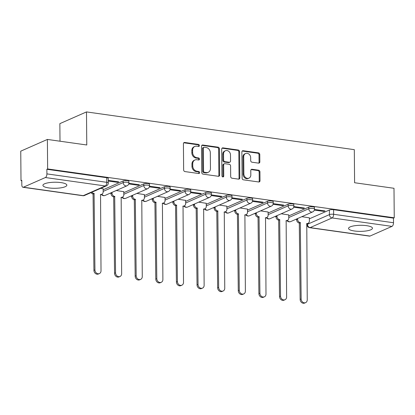 <?xml version="1.0" encoding="UTF-8"?>
<svg xmlns="http://www.w3.org/2000/svg" width="415" height="415" viewBox="0 0 415 415"><rect width="100%" height="100%" fill="white"/><g stroke="black" fill="none" stroke-linecap="round" stroke-linejoin="round"><path stroke-width="0.62" d="M199.402 145.561A1.053 0.877 66.2 0 0 198.489 144.415L184.701 142.47A1.504 1.255 66.2 0 0 183.414 143.746L183.643 169.948A1.504 1.255 66.2 0 0 184.955 171.582L198.744 173.527A1.053 0.877 66.2 0 0 198.723 171.488L196.938 171.239A4.814 4.01 66.2 0 1 192.747 165.995L192.726 163.811A4.814 4.01 66.2 0 1 194.941 159.988A4.814 4.01 66.2 0 1 196.84 159.739L198.624 159.988A1.053 0.877 66.2 0 0 198.603 157.954L196.819 157.7A4.814 4.01 66.2 0 1 192.627 152.455L192.612 150.272A4.814 4.01 66.2 0 1 194.822 146.454A4.814 4.01 66.2 0 1 196.72 146.199L198.505 146.454A1.053 0.877 66.2 0 0 199.402 145.561M198.479 146.448A1.053 0.877 66.2 0 0 197.711 144.757L183.923 142.812A1.504 1.255 66.2 0 0 183.757 142.802M198.718 173.522A1.053 0.877 66.2 0 0 197.945 171.831L196.165 171.582L196.938 171.239M198.598 159.988A1.053 0.877 66.2 0 0 197.831 158.291L196.046 158.042L196.819 157.7M366.564 225.667A11.957 3.035 179.5 0 0 354.555 225.75A11.957 3.035 179.5 0 0 348.548 228.437A11.957 3.035 179.5 0 0 354.452 230.999A11.957 3.035 179.5 0 0 366.461 230.916A11.957 3.035 179.5 0 0 372.468 228.229A11.957 3.035 179.5 0 0 366.564 225.667M60.938 182.59A11.957 3.035 179.5 0 0 48.928 182.673A11.957 3.035 179.5 0 0 42.921 185.36A11.957 3.035 179.5 0 0 48.825 187.922A11.957 3.035 179.5 0 0 60.834 187.845A11.957 3.035 179.5 0 0 66.841 185.152A11.957 3.035 179.5 0 0 60.938 182.59M258.555 163.131A1.504 1.255 66.2 0 0 259.842 161.855L259.78 154.505A1.504 1.255 66.2 0 0 258.467 152.87L243.154 150.712A1.504 1.255 66.2 0 0 241.872 151.983L242.101 178.185A1.504 1.255 66.2 0 0 243.408 179.825L258.721 181.978A1.504 1.255 66.2 0 0 260.008 180.707L259.93 171.831A1.504 1.255 66.2 0 0 258.618 170.192L252.066 169.268A1.504 1.255 66.2 0 0 250.779 170.539L250.821 174.943A4.026 3.351 66.2 0 1 248.969 178.139A4.026 3.351 66.2 0 1 243.875 173.963L243.724 156.714A4.026 3.351 66.2 0 1 245.576 153.519A4.026 3.351 66.2 0 1 250.67 157.695L250.691 160.569A1.504 1.255 66.2 0 0 252.004 162.208L258.555 163.131M45.38 177.532L23.401 187.207A3.066 1.51 -82 0 1 22.95 187.279A3.066 1.51 -82 0 1 21.824 184.924L21.782 180.328L21.009 180.67L20.75 151.159L47.383 139.435L86.777 144.985L86.491 111.915L354.311 149.665L354.597 182.735L393.991 188.286L394.25 217.792L47.642 168.941L46.864 169.284L46.905 173.885L106.79 182.325A3.066 0.778 -0.5 0 1 108.299 182.979L108.263 178.383A3.066 0.778 -0.5 0 0 106.748 177.724L106.79 182.325A3.066 1.51 -82 0 1 105.26 185.972L45.38 177.532A3.066 1.51 -82 0 0 46.905 173.885M47.383 139.435L47.642 168.941M219.421 148.819A1.504 1.255 66.2 0 0 218.114 147.18L202.8 145.022A1.504 1.255 66.2 0 0 201.519 146.298L201.747 172.495A1.504 1.255 66.2 0 0 203.054 174.134L218.368 176.292A1.504 1.255 66.2 0 0 219.654 175.021L219.421 148.819L218.648 149.161A1.504 1.255 66.2 0 0 217.335 147.522L202.027 145.364A1.504 1.255 66.2 0 0 201.856 145.354M222.98 147.865L238.288 150.023A1.504 1.255 66.2 0 1 239.6 151.662L239.829 177.864A1.504 1.255 66.2 0 1 238.542 179.135L231.99 178.211A1.504 1.255 66.2 0 1 230.683 176.572L230.59 165.948A1.504 1.255 66.2 0 0 229.277 164.309L224.93 163.697A1.504 1.255 66.2 0 0 223.649 164.968L223.742 176.033A1.053 0.877 66.2 0 1 221.926 175.778L221.693 149.141A1.504 1.255 66.2 0 1 222.98 147.865L222.201 148.207L237.515 150.365L238.288 150.023M309.372 218.824L329.396 210.006L329.432 214.607A3.066 0.778 -0.5 0 1 333.629 214.296L393.513 222.736A3.066 1.51 98 0 1 391.988 226.383L370.009 236.057A3.066 1.51 98 0 1 369.558 236.13L309.673 227.69A3.066 1.51 98 0 0 310.13 227.617L370.009 236.057M21.009 180.67L21.788 180.779M110.094 193.224L111.013 193.354M130.715 196.134L131.638 196.264M151.34 199.039L152.258 199.169M171.96 201.944L172.879 202.074M192.581 204.854L193.504 204.984M213.206 207.759L214.124 207.889M233.827 210.664L234.745 210.794M254.447 213.569L255.37 213.699M275.072 216.48L275.991 216.609M295.693 219.385L296.611 219.514M60.009 141.214L59.853 123.644L86.491 111.915M394.25 217.792L393.472 218.134L393.513 222.736M103.143 188.763L100.731 188.343M108.284 181.054L117.653 182.377L117.642 181.697M117.653 182.377L118.815 181.863L108.279 180.38M123.763 191.673L116.231 190.526M128.733 183.938L138.273 185.282L138.268 184.602M138.273 185.282L139.435 184.768L128.878 183.28M144.384 194.578L136.851 193.432M149.353 186.843L158.893 188.187L158.888 187.513M158.893 188.187L160.06 187.679L149.504 186.19M165.009 197.483L157.472 196.337M169.979 189.754L179.519 191.097L179.508 190.418M179.519 191.097L180.681 190.584L170.124 189.095M185.63 200.388L178.097 199.247M190.599 192.659L200.139 194.002L200.134 193.323M200.139 194.002L201.301 193.489L190.744 192M206.25 203.298L198.718 202.152M211.219 195.564L220.759 196.907L220.754 196.233M220.759 196.907L221.926 196.394L211.37 194.91M226.875 206.203L219.338 205.057M231.845 198.469L241.385 199.817L241.374 199.138M241.385 199.817L242.547 199.304L231.99 197.815M247.496 209.108L239.958 207.962M252.465 201.379L262.005 202.722L262 202.043M262.005 202.722L263.167 202.209L252.611 200.72M268.116 212.018L260.584 210.872M273.086 204.284L282.625 205.627L282.62 204.948M282.625 205.627L283.793 205.114L273.236 203.625M288.741 214.923L281.204 213.777M293.711 207.189L303.246 208.532L303.24 207.858M303.246 208.532L304.413 208.024L293.856 206.535M288.747 215.919L308.77 207.101L308.786 208.735A3.066 0.778 -0.5 0 1 312.23 208.346A3.066 0.778 -0.5 0 1 314.497 209.077L314.482 207.448A3.066 0.778 179.5 0 0 312.215 206.717A3.066 0.778 179.5 0 0 308.77 207.101M268.126 213.009L288.15 204.196L288.166 205.824A3.066 0.778 -0.5 0 1 291.61 205.441A3.066 0.778 -0.5 0 1 293.872 206.172L293.862 204.543A3.066 0.778 179.5 0 0 291.595 203.812A3.066 0.778 179.5 0 0 288.15 204.196M247.506 210.104L267.53 201.291L267.54 202.919A3.066 0.778 -0.5 0 1 270.985 202.536A3.066 0.778 -0.5 0 1 273.252 203.267L273.236 201.633A3.066 0.778 179.5 0 0 270.974 200.901A3.066 0.778 179.5 0 0 267.53 201.291M226.881 207.199L246.904 198.38L246.92 200.014A3.066 0.778 -0.5 0 1 250.364 199.625A3.066 0.778 -0.5 0 1 252.631 200.357L252.616 198.728A3.066 0.778 179.5 0 0 250.349 197.997A3.066 0.778 179.5 0 0 246.904 198.38M206.26 204.289L226.284 195.475L226.3 197.104A3.066 0.778 -0.5 0 1 229.744 196.72A3.066 0.778 -0.5 0 1 232.006 197.452L231.995 195.823A3.066 0.778 179.5 0 0 229.728 195.091A3.066 0.778 179.5 0 0 226.284 195.475M185.64 201.384L205.664 192.57L205.674 194.199A3.066 0.778 -0.5 0 1 209.124 193.815A3.066 0.778 -0.5 0 1 211.385 194.547L211.37 192.913A3.066 0.778 179.5 0 0 209.108 192.181A3.066 0.778 179.5 0 0 205.664 192.57M165.014 198.479L185.038 189.66L185.054 191.294A3.066 0.778 -0.5 0 1 188.498 190.91A3.066 0.778 -0.5 0 1 190.765 191.642L190.75 190.008A3.066 0.778 179.5 0 0 188.483 189.276A3.066 0.778 179.5 0 0 185.038 189.66M144.394 195.574L164.418 186.755L164.433 188.389A3.066 0.778 -0.5 0 1 167.878 188A3.066 0.778 -0.5 0 1 170.14 188.732L170.129 187.103A3.066 0.778 179.5 0 0 167.862 186.371A3.066 0.778 179.5 0 0 164.418 186.755M123.774 192.664L143.798 183.85L143.808 185.479A3.066 0.778 -0.5 0 1 147.258 185.095A3.066 0.778 -0.5 0 1 149.519 185.827L149.504 184.198A3.066 0.778 179.5 0 0 147.242 183.466A3.066 0.778 179.5 0 0 143.798 183.85M103.148 189.759L123.172 180.945L123.188 182.574A3.066 0.778 -0.5 0 1 126.632 182.19A3.066 0.778 -0.5 0 1 128.899 182.922L128.883 181.288A3.066 0.778 179.5 0 0 126.617 180.556A3.066 0.778 179.5 0 0 123.172 180.945M314.331 210.094L323.871 211.443L325.033 210.929L314.477 209.44M309.362 217.828L301.824 216.682M323.871 211.443L323.866 210.763M393.472 218.134L333.593 209.694A3.066 0.778 179.5 0 0 329.396 210.006M46.864 169.284L106.748 177.724M194.822 146.454L194.044 146.796A4.814 4.01 66.2 0 0 191.834 150.614L192.612 150.272M196.046 158.042A4.814 4.01 66.2 0 1 191.855 152.798L191.834 150.614M194.941 159.988L194.163 160.33A4.814 4.01 66.2 0 0 191.953 164.153L192.726 163.811M196.165 171.582A4.814 4.01 66.2 0 1 191.969 166.337L191.953 164.153M218.539 176.302A1.504 1.255 66.2 0 0 218.876 175.363L218.648 149.161M204.247 147.263A1.053 0.877 66.2 0 0 203.35 148.155L203.547 171.151A1.053 0.877 66.2 0 0 204.465 172.298L206.348 172.562A4.814 4.01 66.2 0 0 208.247 172.313A4.814 4.01 66.2 0 0 210.457 168.49L210.322 152.772A4.814 4.01 66.2 0 0 206.131 147.527L204.247 147.263M203.832 147.315L203.054 147.657A1.053 0.877 66.2 0 0 202.572 148.497L203.35 148.155M208.247 172.313L207.469 172.656A4.814 4.01 66.2 0 1 205.57 172.905L203.687 172.64A1.053 0.877 66.2 0 1 202.774 171.494L202.572 148.497M238.713 179.15A1.504 1.255 66.2 0 0 239.05 178.206L238.822 152.004A1.504 1.255 66.2 0 0 237.515 150.365M224.339 163.775L223.561 164.117A1.504 1.255 66.2 0 0 222.871 165.31L222.964 176.375L223.742 176.033M222.819 176.92A1.053 0.877 66.2 0 0 222.964 176.375M230.491 154.925A4.026 3.351 66.2 0 0 225.397 150.749A4.026 3.351 66.2 0 0 223.55 153.944L223.602 160.019A1.504 1.255 66.2 0 0 224.914 161.658L229.262 162.27A1.504 1.255 66.2 0 0 230.543 160.999L230.491 154.925M225.397 150.749L224.624 151.091A4.026 3.351 66.2 0 0 222.772 154.287L223.55 153.944M229.853 162.192L229.08 162.535A1.504 1.255 66.2 0 1 228.483 162.613L224.136 162A1.504 1.255 66.2 0 1 222.829 160.361L222.772 154.287M245.576 153.519L244.798 153.861A4.026 3.351 66.2 0 0 242.951 157.057L243.724 156.714M248.969 178.139L248.196 178.481A4.026 3.351 66.2 0 1 243.102 174.305L242.951 157.057M258.893 181.993A1.504 1.255 66.2 0 0 259.23 181.049L259.152 172.168A1.504 1.255 66.2 0 0 257.84 170.534L251.288 169.611A1.504 1.255 66.2 0 0 251.122 169.595M258.727 163.142A1.504 1.255 66.2 0 0 259.064 162.198L259.002 154.847A1.504 1.255 66.2 0 0 257.689 153.213L242.381 151.055A1.504 1.255 66.2 0 0 242.21 151.039M92.031 192.171A3.066 2.552 66.2 0 0 94.075 193.52L94.936 269.916A3.528 2.936 66.2 0 0 99.398 273.573A3.528 2.936 66.2 0 0 101.016 270.777L100.549 194.433A3.066 2.552 66.2 0 0 101.758 194.272A3.066 2.552 66.2 0 0 103.169 191.839L103.143 188.68M101.758 194.272L100.752 194.718A3.066 2.552 -113.8 0 1 100.357 194.848M99.398 273.573L98.391 274.019A3.528 2.936 -113.8 0 1 93.93 270.362L93.064 193.966A3.066 2.552 -113.8 0 1 91.025 192.612M93.261 193.992L94.272 193.551M112.019 192.378L112.024 193.089A3.066 2.552 66.2 0 0 114.696 196.425L115.562 272.826A3.528 2.936 66.2 0 0 120.023 276.478A3.528 2.936 66.2 0 0 121.642 273.682L121.17 197.338A3.066 2.552 66.2 0 0 122.383 197.182A3.066 2.552 66.2 0 0 123.789 194.744L123.763 191.585M122.383 197.182L121.372 197.623A3.066 2.552 -113.8 0 1 120.978 197.753M120.023 276.478L119.012 276.924A3.528 2.936 -113.8 0 1 114.55 273.267L113.684 196.871A3.066 2.552 -113.8 0 1 111.018 193.535L112.024 193.089M111.007 192.825L111.018 193.535M113.881 196.897L114.893 196.456M132.639 195.283L132.65 195.994A3.066 2.552 66.2 0 0 135.316 199.335L136.182 275.731A3.528 2.936 66.2 0 0 140.644 279.388A3.528 2.936 66.2 0 0 142.262 276.587L141.795 200.248A3.066 2.552 66.2 0 0 143.004 200.087A3.066 2.552 66.2 0 0 144.41 197.654L144.384 194.495M143.004 200.087L141.992 200.533A3.066 2.552 -113.8 0 1 141.598 200.663M140.644 279.388L139.632 279.829A3.528 2.936 -113.8 0 1 135.171 276.177L134.31 199.776A3.066 2.552 -113.8 0 1 131.638 196.44L132.65 195.994M131.633 195.73L131.638 196.44M134.507 199.807L135.513 199.361M153.265 198.194L153.27 198.899A3.066 2.552 66.2 0 0 155.936 202.24L156.803 278.636A3.528 2.936 66.2 0 0 161.264 282.293A3.528 2.936 66.2 0 0 162.882 279.492L162.415 203.153A3.066 2.552 66.2 0 0 163.624 202.992A3.066 2.552 66.2 0 0 165.035 200.559L165.004 197.4M163.624 202.992L162.618 203.438A3.066 2.552 -113.8 0 1 162.224 203.568M161.264 282.293L160.257 282.74A3.528 2.936 -113.8 0 1 155.796 279.082L154.93 202.686A3.066 2.552 -113.8 0 1 152.258 199.345L153.27 198.899M152.253 198.635L152.258 199.345M155.127 202.712L156.139 202.266M173.885 201.099L173.89 201.809A3.066 2.552 66.2 0 0 176.562 205.145L177.428 281.546A3.528 2.936 66.2 0 0 181.889 285.198A3.528 2.936 66.2 0 0 183.508 282.402L183.036 206.058A3.066 2.552 66.2 0 0 184.25 205.897A3.066 2.552 66.2 0 0 185.655 203.464L185.63 200.305M184.25 205.897L183.238 206.343A3.066 2.552 -113.8 0 1 182.844 206.473M181.889 285.198L180.878 285.644A3.528 2.936 -113.8 0 1 176.417 281.987L175.55 205.591A3.066 2.552 -113.8 0 1 172.884 202.25L173.89 201.809M172.873 201.545L172.884 202.25M175.747 205.617L176.759 205.176M194.505 204.004L194.511 204.714A3.066 2.552 66.2 0 0 197.182 208.055L198.048 284.451A3.528 2.936 66.2 0 0 202.51 288.109A3.528 2.936 66.2 0 0 204.128 285.307L203.661 208.968A3.066 2.552 66.2 0 0 204.87 208.807A3.066 2.552 66.2 0 0 206.276 206.374L206.25 203.215M204.87 208.807L203.858 209.248A3.066 2.552 -113.8 0 1 203.464 209.378M202.51 288.109L201.498 288.55A3.528 2.936 -113.8 0 1 197.037 284.892L196.176 208.496A3.066 2.552 -113.8 0 1 193.504 205.16L194.511 204.714M193.499 204.45L193.504 205.16M196.373 208.527L197.379 208.081M215.131 206.909L215.136 207.619A3.066 2.552 66.2 0 0 217.802 210.96L218.669 287.356A3.528 2.936 66.2 0 0 223.13 291.014A3.528 2.936 66.2 0 0 224.748 288.212L224.282 211.873A3.066 2.552 66.2 0 0 225.49 211.712A3.066 2.552 66.2 0 0 226.901 209.279L226.87 206.12M225.49 211.712L224.484 212.158A3.066 2.552 -113.8 0 1 224.09 212.288M223.13 291.014L222.124 291.46A3.528 2.936 -113.8 0 1 217.662 287.803L216.796 211.401A3.066 2.552 -113.8 0 1 214.124 208.065L215.136 207.619M214.119 207.355L214.124 208.065M216.993 211.432L218.005 210.986M235.751 209.819L235.756 210.53A3.066 2.552 66.2 0 0 238.428 213.865L239.289 290.261A3.528 2.936 66.2 0 0 243.75 293.919A3.528 2.936 66.2 0 0 245.374 291.123L244.902 214.778A3.066 2.552 66.2 0 0 246.116 214.617A3.066 2.552 66.2 0 0 247.522 212.184L247.496 209.025M246.116 214.617L245.104 215.063A3.066 2.552 -113.8 0 1 244.71 215.193M243.75 293.919L242.744 294.365A3.528 2.936 -113.8 0 1 238.283 290.708L237.416 214.311A3.066 2.552 -113.8 0 1 234.75 210.97L235.756 210.53M234.74 210.26L234.75 210.97M237.613 214.337L238.625 213.891M256.371 212.724L256.377 213.435A3.066 2.552 66.2 0 0 259.048 216.77L259.915 293.172A3.528 2.936 66.2 0 0 264.376 296.824A3.528 2.936 66.2 0 0 265.994 294.027L265.527 217.683A3.066 2.552 66.2 0 0 266.736 217.527A3.066 2.552 66.2 0 0 268.142 215.089L268.116 211.93M266.736 217.527L265.725 217.968A3.066 2.552 -113.8 0 1 265.33 218.098M264.376 296.824L263.364 297.27A3.528 2.936 -113.8 0 1 258.903 293.613L258.037 217.216A3.066 2.552 -113.8 0 1 255.37 213.875L256.377 213.435M255.365 213.17L255.37 213.875M258.239 217.242L259.245 216.801M276.997 215.629L277.002 216.34A3.066 2.552 66.2 0 0 279.669 219.68L280.535 296.077A3.528 2.936 66.2 0 0 284.996 299.734A3.528 2.936 66.2 0 0 286.615 296.933L286.148 220.593A3.066 2.552 66.2 0 0 287.356 220.432A3.066 2.552 66.2 0 0 288.767 218L288.736 214.84M287.356 220.432L286.35 220.879A3.066 2.552 -113.8 0 1 285.956 221.008M284.996 299.734L283.99 300.175A3.528 2.936 -113.8 0 1 279.528 296.523L278.662 220.121A3.066 2.552 -113.8 0 1 275.991 216.786L277.002 216.34M275.985 216.075L275.991 216.786M278.859 220.152L279.871 219.706M297.617 218.539L297.622 219.245A3.066 2.552 66.2 0 0 300.294 222.585L301.155 298.982A3.528 2.936 66.2 0 0 305.616 302.639A3.528 2.936 66.2 0 0 307.24 299.838L306.768 223.498A3.066 2.552 66.2 0 0 307.982 223.337A3.066 2.552 66.2 0 0 309.388 220.905L309.362 217.745M307.982 223.337L306.97 223.784A3.066 2.552 -113.8 0 1 306.576 223.913M305.616 302.639L304.61 303.085A3.528 2.936 -113.8 0 1 300.149 299.428L299.282 223.031A3.066 2.552 -113.8 0 1 296.611 219.691L297.622 219.245M296.606 218.98L296.611 219.691M299.48 223.057L300.491 222.611M197.711 144.757L198.489 144.415M197.945 171.831L198.723 171.488M197.831 158.291L198.603 157.954M307.453 223.571L307.458 224.282L329.432 214.607A3.066 2.552 -113.8 0 0 332.104 217.942L310.13 227.617A3.066 2.552 -113.8 0 1 307.458 224.282A3.066 0.778 -0.5 0 0 307.038 224.681A3.066 3.066 0 0 0 309.673 227.69M391.988 226.383L332.104 217.942A3.066 1.51 -82 0 0 333.629 214.296L333.593 209.694M23.401 187.207L83.285 195.647L105.26 185.972A3.066 2.552 66.2 0 0 106.473 185.811A3.066 3.066 0 0 0 108.299 182.979M288.762 217.548L308.786 208.735A3.066 2.552 -113.8 0 0 311.458 212.07A3.066 2.552 -113.8 0 0 312.666 211.909A3.066 3.066 0 0 0 314.497 209.077M268.142 214.643L288.166 205.824A3.066 2.552 -113.8 0 0 290.832 209.165A3.066 2.552 -113.8 0 0 292.041 209.004A3.066 3.066 0 0 0 293.872 206.172M247.516 211.733L267.54 202.919A3.066 2.552 -113.8 0 0 270.212 206.26A3.066 2.552 -113.8 0 0 271.42 206.099A3.066 3.066 0 0 0 273.252 203.267M226.896 208.828L246.92 200.014A3.066 2.552 -113.8 0 0 249.591 203.35A3.066 2.552 -113.8 0 0 250.8 203.194A3.066 3.066 0 0 0 252.631 200.357M206.276 205.923L226.3 197.104A3.066 2.552 -113.8 0 0 228.966 200.445A3.066 2.552 -113.8 0 0 230.18 200.284A3.066 3.066 0 0 0 232.006 197.452M185.65 203.018L205.674 194.199A3.066 2.552 -113.8 0 0 208.346 197.54A3.066 2.552 -113.8 0 0 209.554 197.379A3.066 3.066 0 0 0 211.385 194.547M165.03 200.108L185.054 191.294A3.066 2.552 -113.8 0 0 187.725 194.63A3.066 2.552 -113.8 0 0 188.934 194.474A3.066 3.066 0 0 0 190.765 191.642M144.41 197.203L164.433 188.389A3.066 2.552 -113.8 0 0 167.1 191.725A3.066 2.552 -113.8 0 0 168.314 191.564A3.066 3.066 0 0 0 170.14 188.732M123.784 194.298L143.808 185.479A3.066 2.552 -113.8 0 0 146.479 188.82A3.066 2.552 -113.8 0 0 147.688 188.659A3.066 3.066 0 0 0 149.519 185.827M103.164 191.393L123.188 182.574A3.066 2.552 -113.8 0 0 125.859 185.915A3.066 2.552 -113.8 0 0 127.068 185.754A3.066 3.066 0 0 0 128.899 182.922M127.068 185.754L105.094 195.429A3.066 2.552 -113.8 0 1 103.88 195.59A3.066 2.552 66.2 0 1 101.841 194.236M147.688 188.659L125.714 198.334A3.066 2.552 -113.8 0 1 124.505 198.495A3.066 2.552 66.2 0 1 122.467 197.141M168.314 191.564L146.334 201.244A3.066 2.552 -113.8 0 1 145.126 201.4A3.066 2.552 66.2 0 1 143.087 200.051M188.934 194.474L166.96 204.149A3.066 2.552 -113.8 0 1 165.746 204.31A3.066 2.552 66.2 0 1 163.707 202.956M209.554 197.379L187.58 207.054A3.066 2.552 -113.8 0 1 186.371 207.215A3.066 2.552 66.2 0 1 184.333 205.861M230.18 200.284L208.2 209.959A3.066 2.552 -113.8 0 1 206.992 210.12A3.066 2.552 66.2 0 1 204.953 208.766M250.8 203.194L228.826 212.869A3.066 2.552 -113.8 0 1 227.612 213.025A3.066 2.552 66.2 0 1 225.573 211.676M271.42 206.099L249.446 215.774A3.066 2.552 -113.8 0 1 248.237 215.935A3.066 2.552 66.2 0 1 246.199 214.581M292.041 209.004L270.066 218.679A3.066 2.552 -113.8 0 1 268.858 218.84A3.066 2.552 66.2 0 1 266.819 217.486M312.666 211.909L290.692 221.589A3.066 2.552 -113.8 0 1 289.478 221.745A3.066 2.552 66.2 0 1 287.439 220.391M84.494 195.486A3.066 2.552 66.2 0 1 83.285 195.647A3.066 1.51 98 0 1 82.834 195.719A3.066 3.066 0 0 0 84.494 195.486L106.473 185.811M191.855 152.798L192.627 152.455M191.969 166.337L192.747 165.995M183.923 142.812L184.701 142.47M218.876 175.363L219.654 175.021M202.027 145.364L202.8 145.022M217.335 147.522L218.114 147.18M202.774 171.494L203.547 171.151M203.687 172.64L204.465 172.298M205.57 172.905L206.348 172.562M238.822 152.004L239.6 151.662M239.05 178.206L239.829 177.864M222.871 165.31L223.649 164.968M222.829 160.361L223.602 160.019M224.136 162L224.914 161.658M228.483 162.613L229.262 162.27M243.102 174.305L243.875 173.963M251.288 169.611L252.066 169.268M257.84 170.534L258.618 170.192M259.152 172.168L259.93 171.831M259.23 181.049L260.008 180.707M242.381 151.055L243.154 150.712M257.689 153.213L258.467 152.87M259.002 154.847L259.78 154.505M259.064 162.198L259.842 161.855M93.064 193.966L94.075 193.52M93.93 270.362L94.936 269.916M113.684 196.871L114.696 196.425M114.55 273.267L115.562 272.826M134.31 199.776L135.316 199.335M135.171 276.177L136.182 275.731M154.93 202.686L155.936 202.24M155.796 279.082L156.803 278.636M175.55 205.591L176.562 205.145M176.417 281.987L177.428 281.546M196.176 208.496L197.182 208.055M197.037 284.892L198.048 284.451M216.796 211.401L217.802 210.96M217.662 287.803L218.669 287.356M237.416 214.311L238.428 213.865M238.283 290.708L239.289 290.261M258.037 217.216L259.048 216.77M258.903 293.613L259.915 293.172M278.662 220.121L279.669 219.68M279.528 296.523L280.535 296.077M299.282 223.031L300.294 222.585M300.149 299.428L301.155 298.982M101.385 194.438A3.066 3.066 0 0 0 105.094 195.429M122.01 197.343A3.066 3.066 0 0 0 125.714 198.334M142.63 200.253A3.066 3.066 0 0 0 146.334 201.244M163.251 203.158A3.066 3.066 0 0 0 166.96 204.149M183.876 206.063A3.066 3.066 0 0 0 187.58 207.054M204.496 208.973A3.066 3.066 0 0 0 208.2 209.959M225.117 211.878A3.066 3.066 0 0 0 228.826 212.869M245.742 214.783A3.066 3.066 0 0 0 249.446 215.774M266.363 217.688A3.066 3.066 0 0 0 270.066 218.679M286.983 220.598A3.066 3.066 0 0 0 290.692 221.589M307.027 223.758L307.038 224.681M22.95 187.279L82.834 195.719"/></g></svg>
